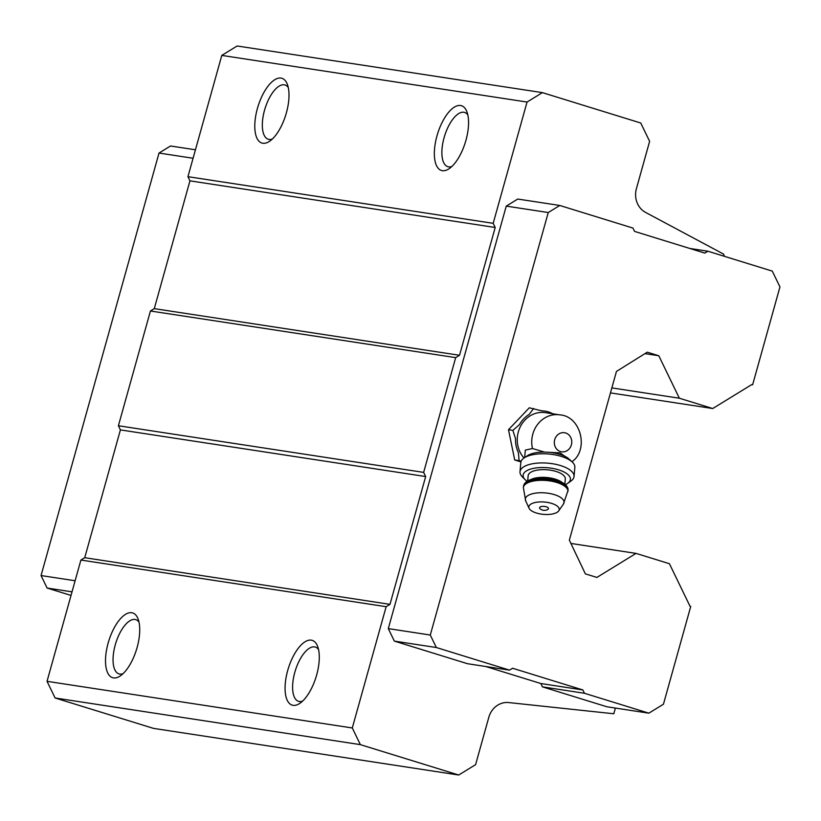 <?xml version="1.0" encoding="UTF-8"?>
<svg xmlns="http://www.w3.org/2000/svg" width="821" height="821" viewBox="0 0 821 821"><rect width="100%" height="100%" fill="white"/><g stroke="black" fill="none" stroke-linecap="round" stroke-linejoin="round"><path stroke-width="1.23" d="M525.307 450.113L532.48 448.533L544.539 452.094L560.055 452.864L570.123 459.996M524.024 458.005A26.611 24.004 -81.3 0 1 520.021 427.31A26.611 24.004 -81.3 0 1 545.339 412.645L559.819 414.862A26.611 24.004 -81.3 0 0 532.48 448.533M615.401 708.061L613.81 713.767L508.702 702.56A20.34 18.349 -81.3 0 0 488.803 717.338L475.595 764.649L458.713 775.014L153.455 728.371L55.099 697.983L47.033 681.327L80.899 560.055L84.727 557.705L120.41 429.906L118.398 425.75L150.438 310.995L154.276 308.634L189.949 180.846L187.937 176.679L221.793 55.407L237.146 45.986L542.394 92.629L640.749 123.017L649.627 141.335L636.419 188.645A20.34 18.349 -81.3 0 0 645.552 212.393L723.558 254.089L724.42 256.326M221.793 55.407L527.051 102.05L542.394 92.629M648.857 713.172L584.46 693.273L582.848 689.948L512.591 668.243L509.523 670.131L436.341 647.523L430.286 635.033L548.254 212.536L559.768 205.466L632.95 228.074L634.561 231.399L704.818 253.104L707.887 251.216L772.284 271.115L779.95 286.94L752.641 384.741L751.882 384.505L712.741 408.53L679.367 398.226L658.791 355.75L647.266 352.188L616.458 371.42L569.343 540.156L585.363 573.869L596.898 577.43L636.039 553.395L669.413 563.709L689.989 606.185L690.748 606.421L663.44 704.213L648.857 713.172L606.863 706.758L542.465 686.859L540.854 683.524L485.683 666.488M610.455 392.9L712.741 408.53M611.85 387.902L679.367 398.226M644.947 353.635L658.791 355.75M570.903 543.44L636.039 553.395M458.713 775.014L360.357 744.637L352.291 727.97L386.147 606.698L389.985 604.348L425.668 476.549L423.646 472.393L455.686 357.638L459.524 355.277L495.207 227.489L493.185 223.322L527.051 102.05M55.099 697.983L360.357 744.637M47.033 681.327L352.291 727.97M293.076 705.331A33.907 14.521 107.2 0 1 290.767 661.634A33.907 14.521 107.2 0 1 317.573 646.24A33.907 14.521 107.2 0 1 316.054 677.017A33.907 14.521 107.2 0 1 299.942 703.289A33.907 14.521 107.2 0 1 293.076 705.331M113.524 677.9A33.907 14.521 107.2 0 1 111.204 634.202A33.907 14.521 107.2 0 1 138.01 618.798A33.907 14.521 107.2 0 1 136.491 649.575A33.907 14.521 107.2 0 1 120.389 675.847A33.907 14.521 107.2 0 1 113.524 677.9M80.899 560.055L386.147 606.698M84.727 557.705L389.985 604.348M120.41 429.906L425.668 476.549M118.398 425.75L423.646 472.393M150.438 310.995L455.686 357.638M154.276 308.634L459.524 355.277M189.949 180.846L495.207 227.489M187.937 176.679L493.185 223.322M262.792 143.254A33.907 14.521 107.2 0 1 260.483 99.557A33.907 14.521 107.2 0 1 287.278 84.163A33.907 14.521 107.2 0 1 285.77 114.94A33.907 14.521 107.2 0 1 269.657 141.212A33.907 14.521 107.2 0 1 262.792 143.254M442.355 170.686A33.907 14.521 107.2 0 1 440.035 126.998A33.907 14.521 107.2 0 1 466.841 111.594A33.907 14.521 107.2 0 1 465.333 142.372A33.907 14.521 107.2 0 1 449.22 168.644A33.907 14.521 107.2 0 1 442.355 170.686M509.523 670.131L467.529 663.717L394.347 641.109L388.292 628.609L506.259 206.112L517.774 199.051L559.768 205.466M451.919 166.437A28.396 12.161 107.2 0 1 448.584 166.868A28.396 12.161 107.2 0 1 447.835 166.694A28.396 12.161 107.2 0 1 444.592 135.968A28.396 12.161 107.2 0 1 464.594 112.426A28.396 12.161 107.2 0 1 467.826 114.94M272.356 139.006A28.396 12.161 107.2 0 1 269.031 139.426A28.396 12.161 107.2 0 1 268.272 139.252A28.396 12.161 107.2 0 1 265.029 108.536A28.396 12.161 107.2 0 1 285.031 84.984A28.396 12.161 107.2 0 1 288.263 87.508M123.088 673.641A28.396 12.161 107.2 0 1 119.753 674.072A28.396 12.161 107.2 0 1 118.994 673.897A28.396 12.161 107.2 0 1 115.761 643.171A28.396 12.161 107.2 0 1 135.763 619.629A28.396 12.161 107.2 0 1 138.995 622.144M302.641 701.083A28.396 12.161 107.2 0 1 299.316 701.503A28.396 12.161 107.2 0 1 298.557 701.329A28.396 12.161 107.2 0 1 295.314 670.613A28.396 12.161 107.2 0 1 315.315 647.071A28.396 12.161 107.2 0 1 318.558 649.585M71.017 595.43L47.105 588.041L72.022 591.849M47.105 588.041L41.05 575.552L75.111 580.755M41.05 575.552L159.017 153.055L193.079 158.258M159.017 153.055L170.522 145.984L195.439 149.791M707.887 251.216L689.732 248.445M752.641 384.741L751.728 384.597M584.46 693.273L542.465 686.859M582.848 689.948L540.854 683.524M436.341 647.523L394.347 641.109M430.286 635.033L388.292 628.609M548.254 212.536L506.259 206.112M520.925 461.895L514.716 459.976L508.486 429.711L529.288 407.811L541.932 410.88A28.068 25.307 -81.3 0 1 552.841 413.794M521.15 461.228L519.108 460.643L518.4 452.638A28.068 25.307 -81.3 0 1 515.516 438.691L512.868 430.389L519.447 424.631A28.068 25.307 -81.3 0 1 529.032 414.533L533.671 408.478M512.868 430.389L508.486 429.711M519.108 460.643L514.716 459.976M548.254 452.248A23.737 9.616 5 0 1 568.501 458.508M527.133 481.28A23.737 9.616 5 0 1 525.009 479.546L522.187 476.673A27.124 10.991 5 0 1 520.001 471.747L520.812 462.603A27.124 10.991 5 0 1 524.034 457.985L527.287 455.778A23.737 9.616 5 0 1 544.539 452.094M540.074 508.774A4.485 1.816 5 0 1 541.265 506.567A4.485 1.816 5 0 1 547.012 507.07A4.485 1.816 5 0 1 547.802 509.451A6.784 6.784 0 0 1 540.074 508.774M536.421 513.022A15.26 6.188 5 0 1 529.093 508.291A15.26 6.188 5 0 1 544.559 502.042A15.26 6.188 5 0 1 558.701 510.898A15.26 6.188 5 0 1 536.421 513.022M527.698 480.942L528.16 475.687A18.647 7.563 5 0 1 547.402 469.797A18.647 7.563 5 0 1 565.31 478.961L564.848 484.216M525.009 479.546A23.737 9.616 5 0 1 547.586 467.744A23.737 9.616 5 0 1 567.742 483.312A23.737 9.616 5 0 1 565.351 484.657M520.001 471.747A27.124 10.991 5 0 1 547.987 463.177A27.124 10.991 5 0 1 574.043 476.508A27.124 10.991 5 0 1 571.026 480.973L567.742 483.312M524.034 457.985A27.124 10.991 5 0 1 547.997 453.962A27.124 10.991 5 0 1 572.473 462.254A27.124 10.991 5 0 1 574.844 467.365L574.043 476.508M560.445 451.56A9.667 8.713 -81.3 0 1 557.11 435.397A9.667 8.713 -81.3 0 1 571.56 439.861A9.667 8.713 -81.3 0 1 560.445 451.56M529.093 508.291L525.676 500.872A19.417 7.871 5 0 1 545.37 492.918A19.417 7.871 5 0 1 563.36 504.197L568.05 490.404A22.372 9.072 5 0 0 546.56 479.413A22.372 9.072 5 0 0 523.47 486.484C523.962 482.994 526.99 480.531 532.562 479.084C542.045 477.114 551.271 477.914 560.261 481.486C565.772 484.123 568.368 487.099 568.05 490.404M525.676 500.872L523.367 487.582A22.372 9.072 5 0 1 546.458 480.511A22.372 9.072 5 0 1 567.947 491.512M530.756 479.618A18.647 7.563 5 0 1 562.067 482.379M571.939 461.679L571.939 461.73C589.047 450.134 581.176 416.175 559.819 414.862M524.66 457.564L525.317 450.113M558.701 510.898L563.36 504.197M523.367 487.582L523.47 486.484M569.682 459.534L572.473 462.254"/></g></svg>

